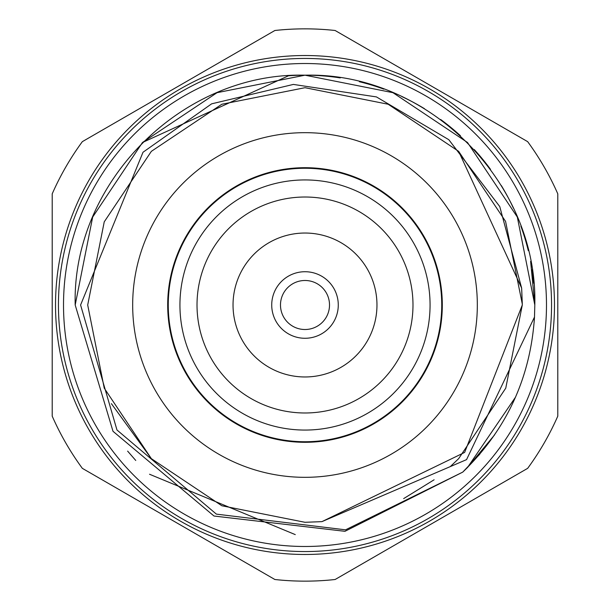 <?xml version="1.0" encoding="UTF-8"?>
<svg xmlns="http://www.w3.org/2000/svg" width="610" height="610" viewBox="0 0 610 610"><rect width="100%" height="100%" fill="white"/><g stroke="black" fill="none" stroke-linecap="round" stroke-linejoin="round"><path stroke-width="0.91" d="M132.675 305A172.325 172.325 0 0 0 305 477.325A172.325 172.325 0 0 0 477.325 305A172.325 172.325 0 0 0 305 132.675A172.325 172.325 0 0 0 132.675 305M167.697 305A137.303 137.303 0 0 0 305 442.303A137.303 137.303 0 0 0 442.303 305A137.303 137.303 0 0 0 305 167.697A137.303 137.303 0 0 0 167.697 305M329.514 305A24.514 24.514 0 0 0 305 280.486A24.514 24.514 0 0 0 280.486 305A24.514 24.514 0 0 0 305 329.514A24.514 24.514 0 0 0 329.514 305M271.724 305A33.276 33.276 0 0 1 305 271.724A33.276 33.276 0 0 1 338.275 305A33.276 33.276 0 0 1 305 338.275A33.276 33.276 0 0 1 271.724 305M376.965 305A71.965 71.965 0 0 0 305 233.035A71.965 71.965 0 0 0 233.035 305A71.965 71.965 0 0 0 305 376.965A71.965 71.965 0 0 0 376.965 305M430.065 305A125.065 125.065 0 0 0 305 179.935A125.065 125.065 0 0 0 179.935 305A125.065 125.065 0 0 0 305 430.065A125.065 125.065 0 0 0 430.065 305M168.261 305A136.739 136.739 0 0 1 305 168.261A136.739 136.739 0 0 1 441.739 305A136.739 136.739 0 0 1 305 441.739A136.739 136.739 0 0 1 168.261 305M197.015 305A107.985 107.985 0 0 0 305 412.985A107.985 107.985 0 0 0 412.985 305A107.985 107.985 0 0 0 305 197.015A107.985 107.985 0 0 0 197.015 305M340.243 77.905A229.81 229.81 0 0 0 288.492 75.785L142.496 142.496L92.682 217.053L75.19 305C71.972 182.276 182.276 71.972 305 75.19C427.724 71.972 538.028 182.276 534.81 305L534.497 317.032L466.558 459.627L321.927 521.641L464.645 452.422L522.297 305L521.641 288.072L499.765 206.592L448.808 139.698L376.439 96.914L293.364 84.424L211.639 103.83L143.014 152.241L80.589 305L116.968 429.981L216.382 514.123L345.565 529.831L462.746 472.117C506.552 429.623 530.471 377.933 534.497 317.032L534.268 320.791M494.588 434.884L467.504 467.504L462.746 472.117L467.504 467.504L515.557 397.087L467.504 467.504L462.746 472.117L467.504 467.504L515.557 397.087L467.504 467.504L462.746 472.117L467.504 467.504L494.588 434.884L467.504 467.504L462.746 472.117L467.504 467.504L494.588 434.884L467.504 467.504M295.263 534.604L149.534 474.245M479.78 454.214L462.746 472.117L344.955 531.31L214.003 516.029L113.002 431.3L75.19 305C71.972 182.276 182.276 71.972 305 75.19C427.724 71.972 538.028 182.276 534.81 305L530.624 261.347L534.81 305L530.624 261.347L534.81 305L517.318 217.053L467.504 142.496L392.947 92.682L305 75.19L217.053 92.682L142.496 142.496L92.682 217.053L75.19 305C71.972 182.276 182.276 71.972 305 75.19C427.724 71.972 538.028 182.276 534.81 305C538.028 182.276 427.724 71.972 305 75.19C182.276 71.972 71.972 182.276 75.19 305C71.972 182.276 182.276 71.972 305 75.19C427.724 71.972 538.028 182.276 534.81 305C538.028 182.276 427.724 71.972 305 75.19C182.276 71.972 71.972 182.276 75.19 305L92.682 217.053L142.496 142.496M63.516 305A241.484 241.484 0 0 0 305 546.484A241.484 241.484 0 0 0 546.484 305A241.484 241.484 0 0 0 305 63.516A241.484 241.484 0 0 0 63.516 305M55.525 305A249.475 249.475 0 0 1 305 55.525A249.475 249.475 0 0 1 554.475 305A249.475 249.475 0 0 1 305 554.475A249.475 249.475 0 0 1 55.525 305A249.475 249.475 0 0 0 305 554.475A249.475 249.475 0 0 0 554.475 305M557.792 305L557.792 193.85A276.147 276.147 0 0 0 527.658 141.65L335.134 30.5A276.147 276.147 0 0 0 274.866 30.5L82.342 141.65A276.147 276.147 0 0 0 52.208 193.85L52.208 416.15A276.147 276.147 0 0 0 82.342 468.35L274.866 579.5A276.147 276.147 0 0 0 335.134 579.5L527.658 468.35A276.147 276.147 0 0 0 557.792 416.15L557.792 305M460.466 135.755A229.81 229.81 0 0 0 440.664 119.499M424.461 108.679A229.81 229.81 0 0 0 401.868 96.601M383.865 89.144A229.81 229.81 0 0 0 359.343 81.709M521.641 288.072L458.651 151.349L388.158 104.241L305 87.703L221.842 104.241L151.349 151.349L104.241 221.842L87.703 305L104.241 388.158L151.349 458.651L221.842 505.759L305 522.297L321.927 521.641L305 522.297L221.842 505.759L151.349 458.651L104.241 388.158L87.703 305L104.241 221.842L151.349 151.349L221.842 104.241L305 87.703L388.158 104.241L458.651 151.349L521.641 288.072L458.651 151.349L388.158 104.241L305 87.703L221.842 104.241L151.349 151.349L104.241 221.842L87.703 305L104.241 388.158L151.349 458.651L221.842 505.759L305 522.297L321.927 521.641L305 522.297L221.842 505.759L151.349 458.651L104.241 388.158L87.703 305L104.241 221.842L151.349 151.349L221.842 104.241L305 87.703L388.158 104.241L458.651 151.349L521.641 288.072L458.651 151.349L388.158 104.241L305 87.703L221.842 104.241L151.349 151.349L104.241 221.842L87.703 305L104.241 388.158L151.349 458.651L221.842 505.759L305 522.297L321.927 521.641L305 522.297L221.842 505.759L151.349 458.651L104.241 388.158L87.703 305L104.241 221.842L151.349 151.349L221.842 104.241L305 87.703L388.158 104.241L458.651 151.349L521.641 288.072L522.297 303.993M521.702 288.896L522.297 304.405L521.702 288.896M321.927 521.641L305 522.297L221.842 505.759L151.349 458.651L104.241 388.158L87.703 305L104.241 221.842L151.349 151.349L221.842 104.241L305 87.703L388.158 104.241L458.651 151.349L505.568 221.384L522.297 304.047L505.568 221.384L458.651 151.349L388.158 104.241L305 87.703L221.842 104.241L151.349 151.349L104.241 221.842L87.703 305L104.241 388.158L151.349 458.651L221.842 505.759L305 522.297L321.927 521.641L305 522.297L221.842 505.759L151.349 458.651L104.241 388.158L87.703 305L104.241 221.842L151.349 151.349L221.842 104.241L305 87.703L388.158 104.241L458.651 151.349L505.568 221.384L522.297 304.047L505.568 221.384L458.651 151.349L388.158 104.241L305 87.703L221.842 104.241L151.349 151.349L104.241 221.842L87.703 305L104.241 388.158L151.349 458.651L221.842 505.759L305 522.297L321.927 521.641L305 522.297L221.842 505.759L151.349 458.651L104.241 388.158L87.703 305L104.241 221.842L151.349 151.349L221.842 104.241L305 87.703L388.158 104.241L458.651 151.349L505.568 221.384L522.297 304.047L505.568 221.384L458.651 151.349L388.158 104.241L305 87.703L221.842 104.241L151.349 151.349L104.241 221.842L87.703 305L104.241 388.158L151.349 458.651L221.842 505.759L305 522.297L321.927 521.641L305 522.297L221.842 505.759L151.349 458.651L111.378 403.645M522.297 305L505.759 388.158L458.651 458.651L450.454 466.436M434.099 479.788L403.645 498.622M533.78 283.261L532.088 269.727M474.245 149.534A229.81 229.81 0 0 1 490.501 169.336M501.321 185.539A229.81 229.81 0 0 1 513.399 208.132M520.856 226.135A229.81 229.81 0 0 1 528.29 250.657M288.492 75.785L142.496 142.496L92.682 217.053L75.19 305L92.682 217.053L142.496 142.496L288.492 75.785L142.496 142.496L92.682 217.053L75.19 305M127.627 451.118L135.755 460.466M551.554 305A246.554 246.554 0 0 0 305 58.446A246.554 246.554 0 0 0 58.446 305A246.554 246.554 0 0 0 305 551.554A246.554 246.554 0 0 0 551.554 305"/></g></svg>
